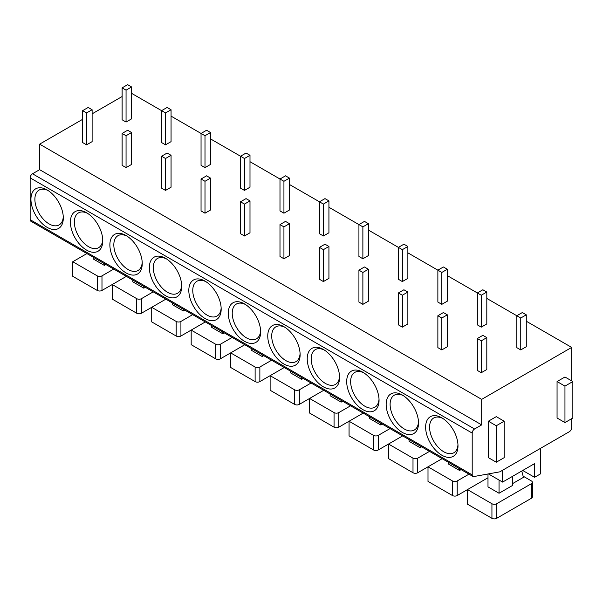 <?xml version="1.0" encoding="UTF-8"?>
<svg xmlns="http://www.w3.org/2000/svg" width="603" height="603" viewBox="0 0 603 603"><rect width="100%" height="100%" fill="white"/><g stroke="black" fill="none" stroke-linecap="round" stroke-linejoin="round"><path stroke-width="0.9" d="M472.895 476.43L30.843 221.211A3.347 1.937 -60 0 1 30.15 219.68L30.15 177.877A3.347 1.937 -60 0 1 32.517 173.777L474.569 428.997A3.347 1.937 120 0 0 472.202 433.097L472.202 474.893A3.347 1.937 120 0 0 472.895 476.43A3.347 1.937 120 0 0 473.807 476.558L499.834 471.832L569.3 431.733A3.347 1.937 120 0 0 571.667 427.625L571.667 418.693M122.115 96.525L92.116 113.846M82.641 119.319L39.625 144.155L39.625 169.677L32.517 173.777M425.628 427.173A22.884 13.213 60 0 1 441.811 417.826A22.884 13.213 60 0 1 457.994 445.858A22.884 13.213 60 0 1 441.811 455.197A22.884 13.213 60 0 1 425.628 427.173M386.161 404.387A22.884 13.213 60 0 1 402.344 395.04A22.884 13.213 60 0 1 418.527 423.072A22.884 13.213 60 0 1 402.344 432.411A22.884 13.213 60 0 1 386.161 404.387M346.695 381.593A22.884 13.213 60 0 1 362.878 372.255A22.884 13.213 60 0 1 379.053 400.286A22.884 13.213 60 0 1 362.878 409.625A22.884 13.213 60 0 1 346.695 381.593M307.221 358.808A22.884 13.213 60 0 1 323.404 349.469A22.884 13.213 60 0 1 339.587 377.493A22.884 13.213 60 0 1 323.404 386.84A22.884 13.213 60 0 1 307.221 358.808M267.755 336.022A22.884 13.213 60 0 1 283.938 326.683A22.884 13.213 60 0 1 300.121 354.707A22.884 13.213 60 0 1 283.938 364.054A22.884 13.213 60 0 1 267.755 336.022M228.288 313.236A22.884 13.213 60 0 1 244.464 303.889A22.884 13.213 60 0 1 260.647 331.921A22.884 13.213 60 0 1 244.464 341.26A22.884 13.213 60 0 1 228.288 313.236M188.814 290.45A22.884 13.213 60 0 1 204.997 281.104A22.884 13.213 60 0 1 221.18 309.135A22.884 13.213 60 0 1 204.997 318.474A22.884 13.213 60 0 1 188.814 290.45M149.348 267.664A22.884 13.213 60 0 1 165.531 258.318A22.884 13.213 60 0 1 181.714 286.35A22.884 13.213 60 0 1 165.531 295.689A22.884 13.213 60 0 1 149.348 267.664M109.874 244.871A22.884 13.213 60 0 1 126.057 235.532A22.884 13.213 60 0 1 142.24 263.556A22.884 13.213 60 0 1 126.057 272.903A22.884 13.213 60 0 1 109.874 244.871M70.408 222.085A22.884 13.213 60 0 1 86.591 212.746A22.884 13.213 60 0 1 102.774 240.77A22.884 13.213 60 0 1 86.591 250.117A22.884 13.213 60 0 1 70.408 222.085M30.941 199.299A22.884 13.213 60 0 1 47.124 189.953A22.884 13.213 60 0 1 63.307 217.984A22.884 13.213 60 0 1 47.124 227.331A22.884 13.213 60 0 1 30.941 199.299M39.625 169.677L481.676 424.896L474.569 428.997M39.625 144.155L481.676 399.367L481.676 424.896M131.582 93.337L165.531 112.934L171.056 109.746L167.106 107.462L161.581 110.658L161.581 142.557L165.531 144.833L171.056 141.645L171.056 109.746M171.056 116.123L204.997 135.72L210.522 132.532L206.58 130.256L201.048 133.444L201.048 165.343L204.997 167.626L210.522 164.431L210.522 132.532M210.522 138.909L244.464 158.506L249.996 155.318L246.047 153.041L240.522 156.23L240.522 188.136L244.464 190.412L249.996 187.224L249.996 155.318M249.996 161.702L283.938 181.299L289.463 178.104L285.513 175.827L279.988 179.016L279.988 210.922L283.938 213.198L289.463 210.01L289.463 178.104M289.463 184.488L323.404 204.085L328.929 200.889L324.987 198.613L319.462 201.801L319.462 233.708L323.404 235.984L328.929 232.796L328.929 200.889M328.929 207.274L362.878 226.871L368.403 223.683L364.453 221.399L358.928 224.595L358.928 256.494L362.878 258.77L368.403 255.582L368.403 223.683M368.403 230.06L402.344 249.657L407.869 246.469L403.92 244.192L398.395 247.381L398.395 279.279L402.344 281.563L407.869 278.367L407.869 246.469M407.869 252.845L441.811 272.443L447.336 269.255L443.393 266.978L437.868 270.167L437.868 302.065L441.811 304.349L447.336 301.161L447.336 269.255M447.336 275.639L481.284 295.229L486.809 292.04L482.86 289.764L477.335 292.952L477.335 324.859L481.284 327.135L486.809 323.947L486.809 292.04M486.809 298.425L520.751 318.022L526.276 314.826L522.326 312.55L516.801 315.738L516.801 347.645L520.751 349.921L526.276 346.733L526.276 314.826M526.276 321.211L571.667 347.418L481.676 399.367M477.335 338.532L477.335 370.43L481.284 372.707L486.809 369.518L486.809 337.62L482.86 335.336L477.335 338.532L481.284 340.808L486.809 337.62M437.868 315.738L437.868 347.645L441.811 349.921L447.336 346.733L447.336 314.826L443.393 312.55L437.868 315.738L441.811 318.022L447.336 314.826M398.395 292.952L398.395 324.859L402.344 327.135L407.869 323.947L407.869 292.04L403.92 289.764L398.395 292.952L402.344 295.229L407.869 292.04M358.928 270.167L358.928 302.065L362.878 304.349L368.403 301.161L368.403 269.255L364.453 266.978L358.928 270.167L362.878 272.443L368.403 269.255M319.462 247.381L319.462 279.279L323.404 281.563L328.929 278.367L328.929 246.469L324.987 244.192L319.462 247.381L323.404 249.657L328.929 246.469M279.988 224.595L279.988 256.494L283.938 258.77L289.463 255.582L289.463 223.683L285.513 221.399L279.988 224.595L283.938 226.871L289.463 223.683M240.522 201.801L240.522 233.708L244.464 235.984L249.996 232.796L249.996 200.889L246.047 198.613L240.522 201.801L244.464 204.085L249.996 200.889M201.048 179.016L201.048 210.922L204.997 213.198L210.522 210.01L210.522 178.104L206.58 175.827L201.048 179.016L204.997 181.299L210.522 178.104M161.581 156.23L161.581 188.136L165.531 190.412L171.056 187.224L171.056 155.318L167.106 153.041L161.581 156.23L165.531 158.506L171.056 155.318M122.115 133.444L122.115 165.343L126.057 167.626L131.582 164.431L131.582 132.532L127.64 130.256L122.115 133.444L126.057 135.72L131.582 132.532M122.115 87.865L122.115 119.771L126.057 122.047L131.582 118.859L131.582 86.96L127.64 84.676L122.115 87.865L126.057 90.148L131.582 86.96M82.641 110.658L82.641 142.557L86.591 144.833L92.116 141.645L92.116 109.746L88.166 107.462L82.641 110.658L86.591 112.934L92.116 109.746M571.667 380.87L571.667 347.418M572.85 381.548L564.958 376.996L557.059 381.548L557.059 418.015L564.958 422.567L572.85 418.015L572.85 381.548L564.958 386.108L564.958 422.567M504.176 421.203L496.277 416.643L488.385 421.203L488.385 457.662L496.277 462.222L504.176 457.662L504.176 421.203L496.277 425.756L496.277 462.222M557.059 381.548L564.958 386.108M488.385 421.203L496.277 425.756M502.593 470.242L502.593 482.091L534.567 463.632L534.567 477.305L540.484 473.89L540.484 448.361M488.422 473.905L502.593 482.091M487.993 473.981L487.993 486.877L499.043 493.254L512.46 485.505L512.46 476.393M532.389 482.317L532.389 496.902A3.347 1.937 180 0 1 531.409 498.266L531.409 483.689A3.347 1.937 0 0 0 532.389 482.317A3.347 1.937 0 0 0 531.409 480.953L523.14 476.174M531.409 483.689L496.676 503.739L496.676 518.324A3.347 1.937 180 0 1 491.935 518.324L467.468 504.191L467.468 489.613L491.935 503.739A3.347 1.937 0 0 0 496.676 503.739M468.968 474.162L457.202 480.953L457.202 495.538L487.993 477.757M512.46 483.689L523.449 477.342L521.753 471.026M499.043 480.041L499.043 493.254M496.676 518.324L531.409 498.266M522.726 470.468L534.567 477.305M448.519 462.358L448.519 464.091L459.576 470.468L461.076 469.601M429.502 451.376L417.736 458.167L417.736 472.744L428.002 466.82L452.469 480.953A3.347 1.937 0 0 0 457.202 480.953M457.202 495.538A3.347 1.937 180 0 1 452.469 495.538L428.002 481.405L428.002 466.82L442.127 458.664M459.576 468.735L459.576 470.468M409.053 439.564L409.053 441.298L420.103 447.682L421.603 446.815M390.028 428.582L378.269 435.374L378.269 449.959L388.528 444.034L413.002 458.167A3.347 1.937 0 0 0 417.736 458.167M417.736 472.744A3.347 1.937 180 0 1 413.002 472.744L388.528 458.619L388.528 444.034L402.661 435.879M420.103 445.949L420.103 447.682M369.586 416.779L369.586 418.512L380.636 424.896L382.136 424.03M350.562 405.796L338.796 412.588L338.796 427.173L349.062 421.248L373.528 435.374A3.347 1.937 0 0 0 378.269 435.374M378.269 449.959A3.347 1.937 180 0 1 373.528 449.959L349.062 435.833L349.062 421.248L363.194 413.093M380.636 423.163L380.636 424.896M330.112 393.993L330.112 395.726L341.17 402.111L342.67 401.244M311.095 383.011L299.329 389.802L299.329 404.387L309.588 398.462L334.062 412.588A3.347 1.937 0 0 0 338.796 412.588M338.796 427.173A3.347 1.937 180 0 1 334.062 427.173L309.588 413.047L309.588 398.462L323.721 390.299M341.17 400.377L341.17 402.111M290.646 371.207L290.646 372.94L301.696 379.317L303.196 378.45M271.621 360.225L259.863 367.016L259.863 381.601L270.121 375.677L294.596 389.802A3.347 1.937 0 0 0 299.329 389.802M299.329 404.387A3.347 1.937 180 0 1 294.596 404.387L270.121 390.254L270.121 375.677L284.254 367.513M301.696 377.584L301.696 379.317M251.18 348.421L251.18 350.155L262.23 356.531L263.73 355.664M232.155 337.439L220.389 344.23L220.389 358.808L230.655 352.883L255.122 367.016A3.347 1.937 0 0 0 259.863 367.016M259.863 381.601A3.347 1.937 180 0 1 255.122 381.601L230.655 367.468L230.655 352.883L244.78 344.728M262.23 354.798L262.23 356.531M211.706 325.635L211.706 327.361L222.756 333.745L224.263 332.879M192.681 314.645L180.923 321.437L180.923 336.022L191.181 330.097L215.655 344.23A3.347 1.937 0 0 0 220.389 344.23M220.389 358.808A3.347 1.937 180 0 1 215.655 358.808L191.181 344.682L191.181 330.097L205.314 321.942M222.756 332.012L222.756 333.745M172.239 302.842L172.239 304.575L183.289 310.96L184.789 310.093M153.215 291.86L141.456 298.651L141.456 313.236L151.715 307.311L176.189 321.437A3.347 1.937 0 0 0 180.923 321.437M180.923 336.022A3.347 1.937 180 0 1 176.189 336.022L151.715 321.896L151.715 307.311L165.848 299.156M183.289 309.226L183.289 310.96M132.773 280.056L132.773 281.789L143.823 288.174L145.323 287.307M113.748 269.074L101.982 275.865L101.982 290.45L112.248 284.526L136.715 298.651A3.347 1.937 0 0 0 141.456 298.651M141.456 313.236A3.347 1.937 180 0 1 136.715 313.236L112.248 299.111L112.248 284.526L126.374 276.362M143.823 286.44L143.823 288.174M93.299 257.27L93.299 259.004L104.349 265.38L105.849 264.513M86.907 253.577L72.775 261.74L97.249 275.865A3.347 1.937 0 0 0 101.982 275.865M104.349 263.647L104.349 265.38M72.775 261.74L72.775 276.325L97.249 290.45A3.347 1.937 180 0 0 101.982 290.45M520.751 349.921L520.751 318.022M481.284 372.707L481.284 340.808M481.284 327.135L481.284 295.229M441.811 349.921L441.811 318.022M441.811 304.349L441.811 272.443M402.344 327.135L402.344 295.229M402.344 281.563L402.344 249.657M362.878 304.349L362.878 272.443M362.878 258.77L362.878 226.871M323.404 281.563L323.404 249.657M323.404 235.984L323.404 204.085M283.938 258.77L283.938 226.871M283.938 213.198L283.938 181.299M244.464 235.984L244.464 204.085M244.464 190.412L244.464 158.506M204.997 213.198L204.997 181.299M204.997 167.626L204.997 135.72M165.531 190.412L165.531 158.506M165.531 144.833L165.531 112.934M126.057 167.626L126.057 135.72M126.057 122.047L126.057 90.148M86.591 144.833L86.591 112.934M457.963 444.66A20.095 11.6 60 0 1 453.833 452.778A20.095 11.6 60 0 1 438.351 447.396A20.095 11.6 60 0 1 429.577 427.173A20.095 11.6 60 0 1 433.738 417.969A20.095 11.6 60 0 1 442.828 418.452M418.497 421.874A20.095 11.6 60 0 1 414.367 429.992A20.095 11.6 60 0 1 398.877 424.61A20.095 11.6 60 0 1 390.111 404.387A20.095 11.6 60 0 1 394.272 395.184A20.095 11.6 60 0 1 403.362 395.666M379.023 399.088A20.095 11.6 60 0 1 374.893 407.206A20.095 11.6 60 0 1 359.411 401.817A20.095 11.6 60 0 1 350.637 381.593A20.095 11.6 60 0 1 354.798 372.398A20.095 11.6 60 0 1 363.895 372.88M339.557 376.302A20.095 11.6 60 0 1 335.426 384.413A20.095 11.6 60 0 1 319.944 379.031A20.095 11.6 60 0 1 311.171 358.808A20.095 11.6 60 0 1 315.331 349.612A20.095 11.6 60 0 1 324.422 350.094M300.083 353.516A20.095 11.6 60 0 1 295.96 361.627A20.095 11.6 60 0 1 280.47 356.245A20.095 11.6 60 0 1 271.704 336.022A20.095 11.6 60 0 1 275.865 326.826A20.095 11.6 60 0 1 284.955 327.308M260.617 330.723A20.095 11.6 60 0 1 256.486 338.841A20.095 11.6 60 0 1 241.004 333.459A20.095 11.6 60 0 1 232.23 313.236A20.095 11.6 60 0 1 236.391 304.04A20.095 11.6 60 0 1 245.489 304.515M221.15 307.937A20.095 11.6 60 0 1 217.02 316.055A20.095 11.6 60 0 1 201.538 310.673A20.095 11.6 60 0 1 192.764 290.45A20.095 11.6 60 0 1 196.925 281.247A20.095 11.6 60 0 1 206.015 281.729M181.676 285.151A20.095 11.6 60 0 1 177.546 293.269A20.095 11.6 60 0 1 162.064 287.88A20.095 11.6 60 0 1 153.29 267.664A20.095 11.6 60 0 1 157.458 258.461A20.095 11.6 60 0 1 166.549 258.943M142.21 262.365A20.095 11.6 60 0 1 138.079 270.476A20.095 11.6 60 0 1 122.597 265.094A20.095 11.6 60 0 1 113.824 244.871A20.095 11.6 60 0 1 117.984 235.675A20.095 11.6 60 0 1 127.082 236.157M102.744 239.579A20.095 11.6 60 0 1 98.613 247.69A20.095 11.6 60 0 1 83.124 242.308A20.095 11.6 60 0 1 74.357 222.085A20.095 11.6 60 0 1 78.518 212.889A20.095 11.6 60 0 1 87.608 213.372M63.27 216.786A20.095 11.6 60 0 1 59.139 224.904A20.095 11.6 60 0 1 43.657 219.522A20.095 11.6 60 0 1 34.884 199.299A20.095 11.6 60 0 1 39.052 190.103A20.095 11.6 60 0 1 48.142 190.578M472.202 474.893L30.15 219.68M30.15 177.877L472.202 433.097M491.935 503.739L491.935 518.324M452.469 480.953L452.469 495.538M413.002 458.167L413.002 472.744M373.528 435.374L373.528 449.959M334.062 412.588L334.062 427.173M294.596 389.802L294.596 404.387M255.122 367.016L255.122 381.601M215.655 344.23L215.655 358.808M176.189 321.437L176.189 336.022M136.715 298.651L136.715 313.236M97.249 275.865L97.249 290.45"/></g></svg>

